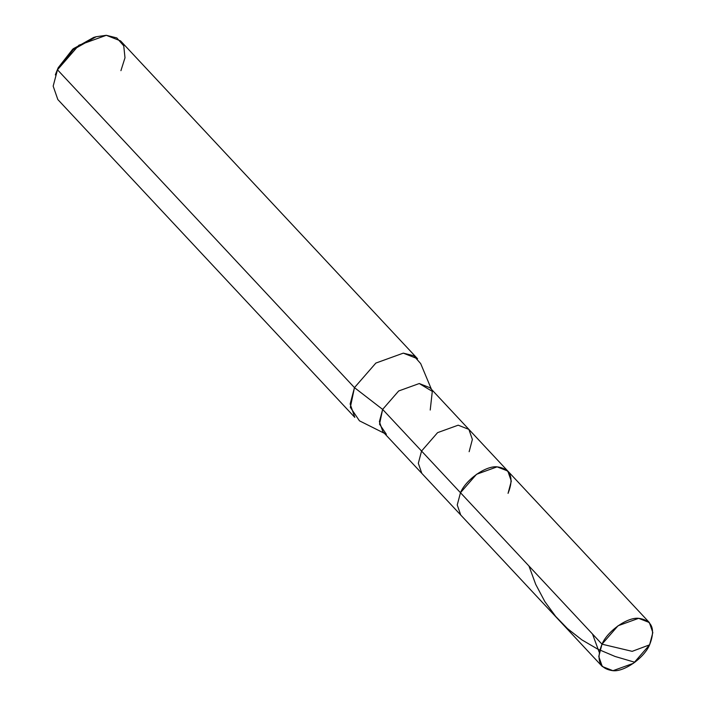 <?xml version="1.0" encoding="UTF-8"?>
<svg xmlns="http://www.w3.org/2000/svg" width="706" height="706" viewBox="0 0 706 706"><rect width="100%" height="100%" fill="white"/><g stroke="black" fill="none" stroke-linecap="round" stroke-linejoin="round"><path stroke-width="1.06" d="M508.064 493.362C514.286 477.547 510.632 468.705 497.103 466.851C485.904 465.519 465.766 479.745 460.48 492.717L602.006 644.19L632.179 651.338L649.591 644.834C644.304 657.807 624.166 672.033 612.967 670.7C599.438 668.838 595.785 660.004 602.006 644.19L598.776 656.448L602.271 666.499L612.967 670.7L633.556 663.261L649.591 644.834L632.179 651.338L602.006 644.19C607.292 631.217 627.431 616.991 638.63 618.324C652.159 620.186 655.812 629.02 649.591 644.834L652.829 632.576L649.335 622.524L638.63 618.324L618.05 625.763L602.006 644.19L460.48 492.717L476.524 474.291L497.103 466.851L507.808 471.052L497.103 466.851L476.524 474.291L460.48 492.717L457.241 504.975L460.736 515.027L457.241 504.975L460.48 492.717C465.766 479.745 485.904 465.519 497.103 466.851C510.632 468.705 514.286 477.547 508.064 493.362L511.303 481.095L507.808 471.052L468.881 429.389L458.176 425.188L437.596 432.637L421.561 451.055L460.48 492.717L421.561 451.055L418.323 463.321L421.817 473.373L418.323 463.321L421.561 451.055L437.596 432.637L458.176 425.188L468.881 429.389L429.963 387.735L419.258 383.534L398.678 390.974L382.634 409.401L421.561 451.055L382.634 409.401L379.537 424.191L386.376 434.296M94.886 37.118L73.292 48.714L58.183 67.741L57.486 69.788L354.465 387.629L382.634 409.401L354.465 387.629L350.15 403.982L354.809 417.378L57.83 99.537L53.171 86.141L57.486 69.788L55.324 74.907L58.183 67.741L55.792 73.636M602.271 666.499L382.89 431.71L379.396 421.659L382.634 409.401L398.678 390.974L419.258 383.534L432.301 391.38L430.219 410.045M384.364 433.29L359.451 420.82L350.335 407.353L354.465 387.629L375.857 363.069L403.294 353.141L413.742 355.736L420.688 363.608L431.437 389.315M469.137 451.699L472.376 439.441L468.881 429.389M417.564 358.745L403.294 353.141L375.857 363.069L354.465 387.629L57.486 69.788L78.878 45.219L106.315 35.3L120.585 40.904L417.564 358.745M120.929 70.653L124.997 57.768L123.735 45.828L116.79 37.912L106.315 35.3L96.184 36.73L73.309 49.605L57.486 69.788L58.183 67.741L72.683 49.235L93.651 37.436L96.184 36.73M634.879 662.29L615.058 656.465L597.541 649.017L581.894 639.883L567.492 628.614L555.648 616.382L544.856 601.6L535.73 584.409L528.962 566.009M599.217 652.282L592.502 634.014M649.335 622.524L507.808 471.052"/></g></svg>
